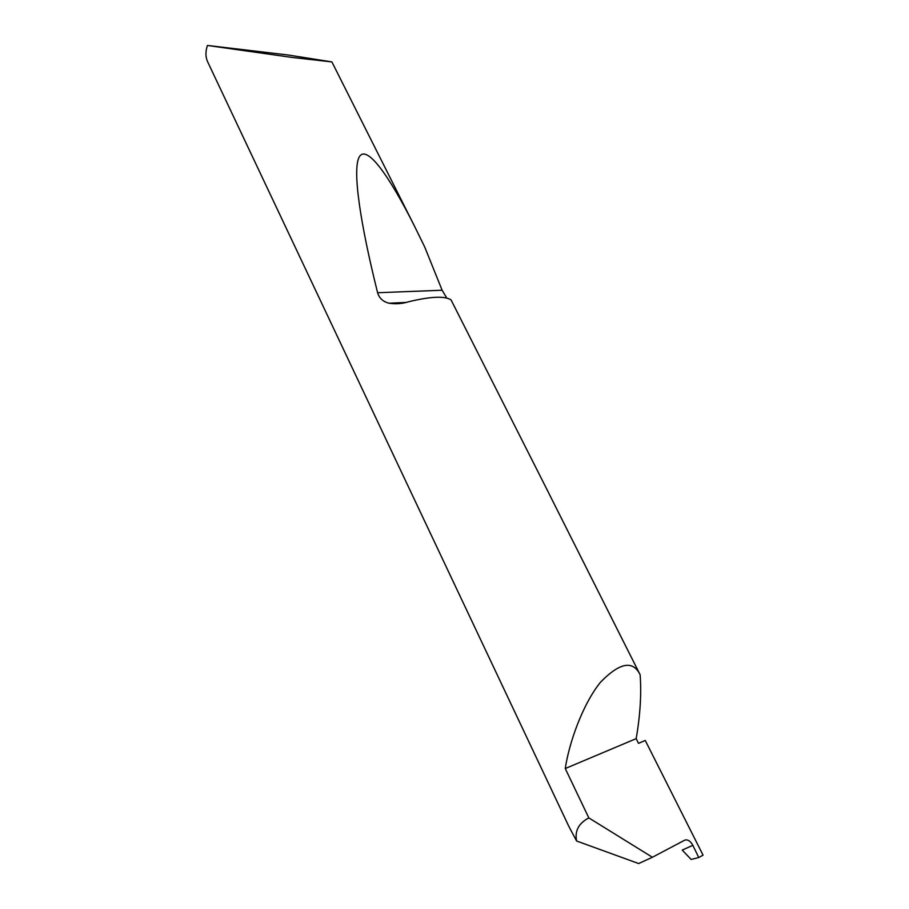 <?xml version="1.0" encoding="UTF-8"?>
<svg xmlns="http://www.w3.org/2000/svg" width="909" height="909" viewBox="0 0 909 909"><rect width="100%" height="100%" fill="white"/><g stroke="black" fill="none" stroke-linecap="round" stroke-linejoin="round"><path stroke-width="1.36" d="M698.748 857.539L692.84 845.313L682.239 850.097L691.124 859.437L698.748 857.539L703.066 855.164L645.254 740.46L638.504 743.346L636.175 738.642C640.209 715.338 641.538 694.067 640.141 674.796L549.252 494.11M652.401 857.255L588.827 817.907C578.669 823.27 574.602 830.974 576.601 841.007L638.675 863.55L652.401 857.255L684.772 840.143C687.636 839.234 690.306 840.916 692.783 845.188L692.84 845.313M207.422 45.45L288.278 55.017L331.887 61.914L291.925 57.415L207.422 45.45C205.377 51.643 205.457 57.119 207.672 61.869L568.818 826.349L576.601 841.007M588.827 817.907L565.262 768.537C569.011 743.255 582.51 704.316 600.656 682.034C619.87 662.468 633.039 660.059 640.141 674.796M549.116 493.78L451.034 299.868C444.706 295.8 430.502 296.459 408.425 301.811C402.13 303.776 395.699 304.242 389.109 303.22C383.155 301.811 379.314 298.322 377.61 292.732C360.634 225.08 351.999 169.551 359.316 156.848C366.657 144.19 389.075 175.437 414.663 226.477L424.742 247.078L442.126 290.244L446.728 297.993M565.262 768.537L636.175 738.642M442.126 290.244L377.61 292.732M331.887 61.914L414.663 226.477M405.834 302.447L389.109 303.22"/></g></svg>
